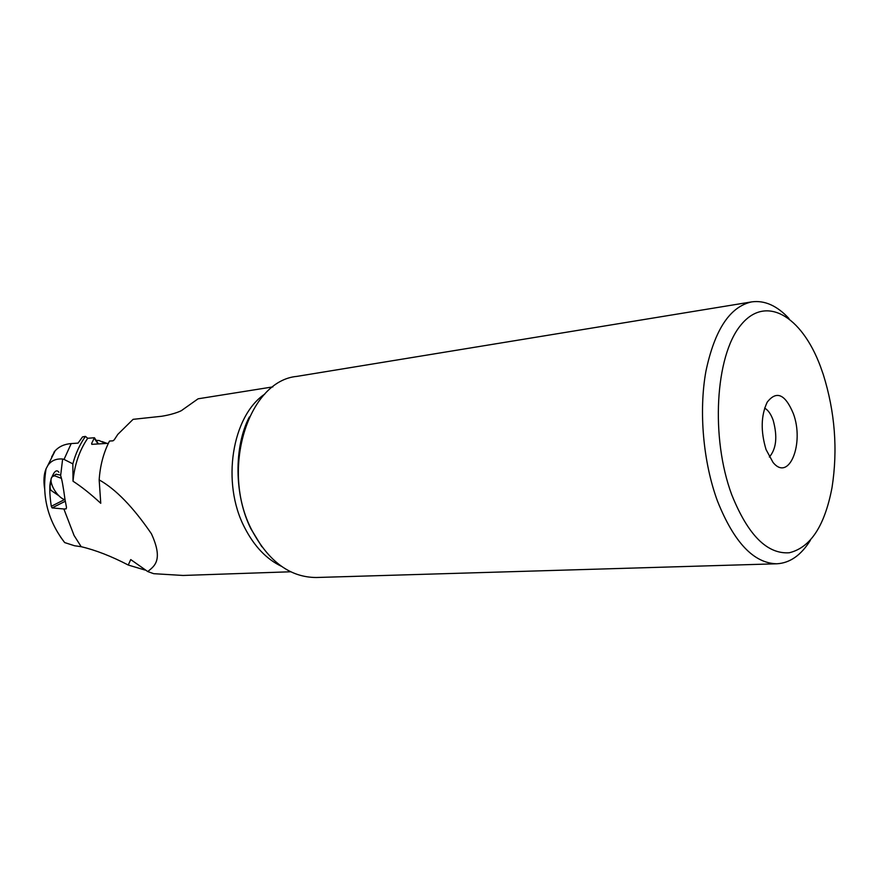 <?xml version="1.0" encoding="UTF-8"?>
<svg xmlns="http://www.w3.org/2000/svg" width="879" height="879" viewBox="0 0 879 879"><rect width="100%" height="100%" fill="white"/><g stroke="black" fill="none" stroke-linecap="round" stroke-linejoin="round"><path stroke-width="1.32" d="M731.735 494.734C747.897 534.937 767.07 554.286 789.254 552.77C810.515 547.595 824.777 525.84 832.028 487.526C837.929 449.641 834.995 411.921 823.238 374.366L820.371 366.257C801.604 315.88 765.422 294.026 740.514 325.494C715.319 356.171 710.485 437.676 731.735 494.734M766.059 449.576C760.566 431.248 760.95 415.448 767.202 402.186C776.498 390.276 785.222 394.111 793.363 413.657C804.571 443.488 789.023 482.417 772.993 462.354L766.059 449.576M788.99 318.517C777.047 305.672 764.62 300.124 751.721 301.882C729.933 306.639 714.66 329.768 705.914 371.279C698.651 411.328 703.2 462.42 717.484 501.107C734.031 542.486 753.841 563.373 776.915 563.78C789.924 563.043 801.077 555.231 810.361 540.332M776.915 563.78L316.242 577.503C290.246 577.371 268.853 561.725 252.053 530.553C219.915 470.419 248.175 380.695 296.893 376.388L751.721 301.882M290.685 571.779L183.063 575.459L153.693 573.679L147.76 571.559C153.88 566.362 163.824 560.835 151.408 533.762C133.158 507.095 115.742 489.142 99.173 479.89C100.096 465.65 103.535 452.696 109.501 441.049L113.006 440.829L114.281 439.775L117.808 434.38L133.092 419.338L161.78 416.25C175.921 413.932 182.799 410.064 182.008 410.185L198.105 398.802L272.864 386.892M73.023 481.209C74.506 464.793 79.407 450.477 87.713 438.269L85.428 436.391C79.802 444.4 75.605 453.553 72.847 463.859L73.023 481.209C81.538 486.713 90.779 494.075 100.755 503.293L99.173 479.89M108.37 443.313L91.779 444.345L91.636 443.423L92.218 444.313M87.713 438.269L94.438 437.742L91.636 443.423M94.438 437.742L98.47 443.928M85.428 436.391L82.56 436.885L78.055 443.115L71.21 443.576C64.442 444.093 59.08 446.51 55.135 450.828L51.718 456.761M72.847 463.859L64.035 459.409L71.21 443.576M98.03 443.95L94.514 438.555M44.565 488.328C43.412 480.472 43.906 473.957 46.071 468.771L47.763 465.606C51.037 460.717 55.992 458.519 62.64 459.014L64.035 459.409M54.872 451.048L53.916 452.289M147.76 571.559L130.74 559.571L128.257 565.032C111.314 556.22 95.624 550.111 81.187 546.705L74.067 535.465L63.87 508.985L52.092 507.908L51.279 506.293C49.345 493.031 49.279 484.164 51.092 479.692M60.42 475.099L60.629 475.638C61.816 478.791 63.266 486.669 64.969 499.283L66.485 507.381L66.2 508.842L63.87 508.985M128.257 565.032L145.068 570.064M764.642 408.12C768.147 410.086 770.993 414.152 773.19 420.327C777.629 436.621 776.355 448.85 769.356 457.025M46.071 468.771C41.577 496.042 47.785 520.643 64.672 542.574L74.539 545.749L81.187 546.705M64.672 542.574L60.508 536.948M58.882 472.254C56.706 469.254 54.289 471.111 51.619 477.813M60.387 475.056L56.014 474.199L54.959 474.946M51.059 481.231C49.806 485.516 49.795 488.57 51.037 490.394L58.981 495.833M61.464 478.385L54.707 475.825L53.136 476.242C46.719 478.901 55.915 496.987 65.068 499.854M96.141 440.346L99.206 440.544L105.403 443.499M101.997 441.511L107.051 443.401M264.832 394.045C231.935 416.053 221.134 482.912 244.648 527.642C254.174 546.233 266.436 559.121 281.434 566.296M60.629 475.638L62.64 459.014M64.475 499.624L51.279 506.293M65.288 501.25L52.092 507.908M249.328 417.009C233.858 446.587 234.111 495.415 250.9 528.795L261.843 546.727M47.741 465.606L55.135 450.839M56.014 474.199L53.136 476.242"/></g></svg>
